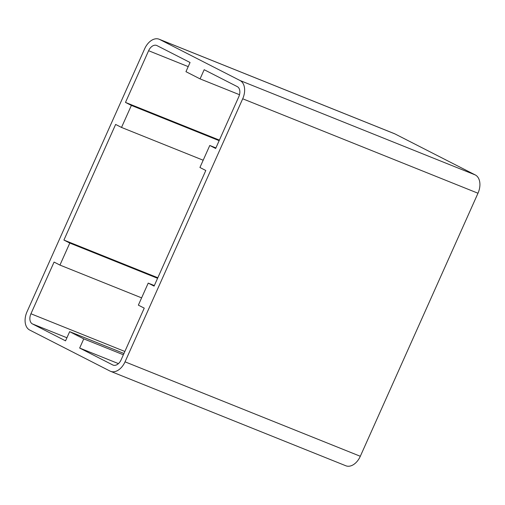 <?xml version="1.0" encoding="UTF-8"?>
<svg xmlns="http://www.w3.org/2000/svg" width="505" height="505" viewBox="0 0 505 505"><rect width="100%" height="100%" fill="white"/><g stroke="black" fill="none" stroke-linecap="round" stroke-linejoin="round"><path stroke-width="0.76" d="M30.938 313.769A8.383 5.492 -68.1 0 0 32.421 323.92L65.549 340.843L69.652 331.665L83.767 338.874L79.664 348.052L112.792 364.976A8.383 5.492 -68.1 0 0 113.088 365.109A8.383 5.492 -68.1 0 0 121.118 359.831L144.241 308.138L138.357 305.134L148.211 283.109L154.088 286.114L205.806 170.494L199.93 167.49L209.777 145.472L215.66 148.47L238.783 96.783A8.383 5.492 -68.1 0 0 237.306 86.633L204.171 69.709L200.068 78.887L185.954 71.678L190.057 62.5L156.929 45.576A8.383 5.492 -68.1 0 0 156.632 45.444A8.383 5.492 -68.1 0 0 148.609 50.721L125.486 102.414L131.369 105.419L121.516 127.437L115.632 124.438L63.914 240.058L69.797 243.056L59.943 265.081L54.067 262.076L30.938 313.769L124.855 351.474M123.965 353.468L69.652 331.665M123.378 354.775L83.767 338.874M118.435 363.619L79.664 348.052M154.334 285.571L148.211 283.109M215.906 147.927L209.777 145.472M125.038 361.833A15.093 9.885 111.9 0 1 110.595 371.333A15.093 9.885 111.9 0 1 110.058 371.093L29.681 330.036A15.093 9.885 111.9 0 1 27.017 311.768L144.689 48.72A15.093 9.885 111.9 0 1 159.132 39.22A15.093 9.885 111.9 0 1 159.668 39.459L240.039 80.516A15.093 9.885 111.9 0 1 242.703 98.784L125.038 361.833L360.311 456.28A15.093 9.885 111.9 0 1 345.868 465.78L110.595 371.333M141.608 297.868L59.943 265.081M157.585 278.299L69.797 243.056M157.831 277.756L63.914 240.058M203.18 160.224L121.516 127.437M219.157 140.661L131.369 105.419M219.397 140.112L125.486 102.414M239.503 94.713L200.068 78.887M159.132 39.22L394.405 133.667A15.093 9.885 111.9 0 1 394.942 133.907L475.319 174.964A15.093 9.885 111.9 0 1 477.983 193.232L360.311 456.28M66.925 337.769L32.421 323.92M113.398 365.216L112.792 364.976M188.214 66.622L148.609 50.721M394.942 133.907L159.668 39.459M475.319 174.964L240.039 80.516M477.983 193.232L242.703 98.784"/></g></svg>
